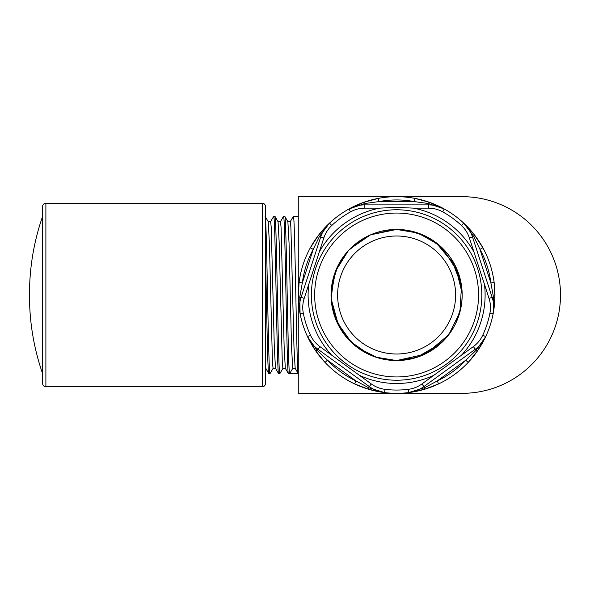 <?xml version="1.0" encoding="UTF-8"?>
<svg xmlns="http://www.w3.org/2000/svg" width="590" height="590" viewBox="0 0 590 590"><rect width="100%" height="100%" fill="white"/><g stroke="black" fill="none" stroke-linecap="round" stroke-linejoin="round"><path stroke-width="0.89" d="M396.613 236A59 59 0 0 0 337.613 295A59 59 0 0 0 396.613 354A59 59 0 0 0 455.613 295A59 59 0 0 0 396.613 236M413.295 231.605L415.625 232.261M429.955 238.559L435.936 242.549L423.155 235.056L405.95 230.115M436.032 242.623L455.369 265.928L462.147 293.326M462.169 295.317L461.837 301.556M461.594 303.673L461.181 306.313M461.159 306.446L459.868 312.213M459.853 312.257L457.132 320.193M455.51 323.777L453.4 327.752M453.371 327.797L444.794 339.449M432.035 350.158L416.798 357.37M415.758 357.695L398.257 360.534M424.372 354.391L396.613 360.556A65.556 65.556 0 0 0 462.169 295A65.556 65.556 0 0 0 396.613 229.444L404.216 229.886M424.24 235.55L441.055 246.812M451.291 258.84L461.505 285.693L459.942 311.94L448.843 334.619L426.762 353.211M370.601 234.827L396.613 229.444L418.008 233.035L438.473 244.555M442.979 248.656L458.445 273.229M459.027 274.962L462.14 293.215M440.642 343.564L416.658 357.415L396.613 360.556L377.607 357.739L357.71 347.768L344.147 334.301L334.523 316.048M402.727 229.731L418.31 233.139M371.892 234.282L396.613 229.444L400.566 229.562M401.259 229.606L416.643 232.578M406.702 359.775L396.613 360.556A65.556 65.556 0 0 1 331.056 295L335.526 271.201L348.402 250.573M397.8 229.458L399.474 229.51M399.541 229.51L408.42 230.52L415.478 232.217M417.919 233.006L420.183 233.832M420.301 233.876L424.586 235.712M424.712 235.771L434.749 241.679M434.874 241.767L436.394 242.896M436.416 242.91L438.849 244.865M439.012 245.005L455.605 266.415L457.198 269.969M457.339 270.308L461.668 286.902M461.83 288.392L462.169 294.735M461.292 305.679L461.144 306.542M461.129 306.601L455.878 323.01M454.071 326.558L446.202 337.878M445.325 338.874L431.651 350.401M427.905 237.394L412.609 231.428L396.613 229.444A65.556 65.556 0 0 0 331.056 295M352.252 246.731L368.595 235.734M371.154 234.591L395.329 229.458M369.458 354.664L350.416 341.514L338.476 325.296L331.16 298.747L333.925 275.825M334.147 314.883L331.226 299.698M331.108 297.581L332.708 280.361M338.527 264.608L339.611 262.616M339.744 262.395L340.732 260.714M351.426 247.505L354.325 244.909M354.472 244.784L365.586 237.254M368.226 235.904L370.55 234.85M396.591 360.556L375.793 357.164L357.695 347.753M356.021 346.478L344.833 335.209M344.354 334.582L335.599 318.976M334.692 316.528L331.263 300.236M331.993 283.952L337.79 266.068M337.849 265.935L346.588 252.623M346.655 252.55L347.318 251.782M348.602 250.367L365.689 237.195M366.235 236.907L368.182 235.926M396.554 360.556L390.683 360.291M390.403 360.261L384.879 359.494M383.943 359.317L377.976 357.85M375.712 357.134L359.502 349.037M358.882 348.609L351.957 342.989M351.64 342.694L336.838 321.926M336.293 320.672L331.3 300.664M349.914 248.995L370.409 234.909M381.192 231.287L395.027 229.466M363.344 351.485L352.311 343.321M346.559 337.34L337.148 322.59M336.58 321.336L331.506 302.655M331.086 293.053L331.337 288.96M331.742 285.553L337.664 266.319L348.329 250.654M352.245 246.738L353.322 245.772M353.41 245.691L363.278 238.552M396.613 376.944A81.944 81.944 0 0 0 478.556 295A81.944 81.944 0 0 0 396.613 213.056A81.944 81.944 0 0 0 314.669 295A81.944 81.944 0 0 0 396.613 376.944M424.505 389.297A3.275 0.76 -106.5 0 0 424.697 387.689L423.886 386.583A32.775 32.775 0 0 1 408.627 392.593A98.331 98.331 0 0 0 438.628 383.906L424.505 389.297L408.627 392.593L424.697 387.689L437.227 380.941A95.056 95.056 0 0 0 465.79 360.188L468.18 362.437A98.331 98.331 0 0 0 485.718 336.588L477.671 350.667L468.18 362.437A98.331 98.331 0 0 1 438.628 383.906L437.227 380.941L465.79 360.188L476.086 350.349L485.718 336.588A32.775 32.775 0 0 1 475.282 349.243L423.886 386.583A32.775 32.775 0 0 1 408.627 392.593A98.331 98.331 0 0 1 384.599 392.593L368.721 389.297L354.59 383.906A98.331 98.331 0 0 1 325.046 362.437L315.554 350.667L307.501 336.588L317.132 350.349L327.428 360.188A95.056 95.056 0 0 0 355.991 380.941L354.59 383.906A98.331 98.331 0 0 0 384.599 392.593A32.775 32.775 0 0 1 369.333 386.583L317.944 349.243A32.775 32.775 0 0 1 307.501 336.588A98.331 98.331 0 0 1 300.081 313.733L298.311 297.611L299.071 282.514A98.331 98.331 0 0 1 310.362 247.77L318.622 235.108L329.522 223.101L319.411 236.516L313.238 249.349A95.056 95.056 0 0 0 302.323 282.927L299.071 282.514A98.331 98.331 0 0 0 300.081 313.733A32.775 32.775 0 0 1 301.084 297.36L320.717 236.944A32.775 32.775 0 0 1 329.522 223.101A98.331 98.331 0 0 1 348.963 208.978L363.75 202.318L378.345 198.38A98.331 98.331 0 0 1 414.873 198.38L429.468 202.318L444.255 208.978A98.331 98.331 0 0 0 414.873 198.38L414.269 201.596A95.056 95.056 0 0 0 378.957 201.596L378.345 198.38A98.331 98.331 0 0 0 348.963 208.978A32.775 32.775 0 0 1 364.849 204.878L428.377 204.878A32.775 32.775 0 0 1 444.255 208.978L428.377 203.506L414.269 201.596L378.957 201.596L364.849 203.506L348.963 208.978A32.775 32.775 0 0 1 364.849 204.878L364.849 208.152A29.5 29.5 0 0 0 350.556 211.847A95.056 95.056 0 0 0 331.764 225.498A29.5 29.5 0 0 0 323.829 237.954L304.197 298.37A29.5 29.5 0 0 0 303.297 313.106A95.056 95.056 0 0 0 310.473 335.201A29.5 29.5 0 0 0 319.869 346.588L371.265 383.928A29.5 29.5 0 0 0 384.997 389.341A95.056 95.056 0 0 0 408.228 389.341A29.5 29.5 0 0 0 421.961 383.928L433.879 375.269A88.5 88.5 0 0 1 359.34 375.269M489.929 313.106A29.5 29.5 0 0 0 489.022 298.37L484.471 284.358A88.5 88.5 0 0 1 461.432 355.254L473.357 346.588A29.5 29.5 0 0 0 482.745 335.201A95.056 95.056 0 0 0 489.929 313.106L493.144 313.733A98.331 98.331 0 0 1 485.718 336.588A98.331 98.331 0 0 0 493.144 313.733A32.775 32.775 0 0 0 492.141 297.36L493.447 296.932L490.895 282.927L479.987 249.349L482.863 247.77A98.331 98.331 0 0 1 494.147 282.514L490.895 282.927A95.056 95.056 0 0 0 479.987 249.349L473.814 236.516L463.696 223.101L474.603 235.108L482.863 247.77A98.331 98.331 0 0 0 463.696 223.101A32.775 32.775 0 0 1 472.509 236.944L492.141 297.36A32.775 32.775 0 0 1 493.144 313.733A98.331 98.331 0 0 0 494.147 282.514L494.907 297.611L493.144 313.733L493.447 296.932A3.275 0.76 1.5 0 1 494.907 297.611M396.613 380.226A85.226 85.226 0 0 0 481.831 295A85.226 85.226 0 0 0 396.613 209.775A85.226 85.226 0 0 0 311.387 295A85.226 85.226 0 0 0 396.613 380.226M484.471 284.358L469.389 237.954A29.5 29.5 0 0 0 461.461 225.498A95.056 95.056 0 0 0 442.67 211.847A29.5 29.5 0 0 0 428.377 208.152L413.642 208.152L396.613 207.326L379.584 208.152L364.849 208.152M461.432 355.254L433.879 375.269M262.226 203.226L45.887 203.226A3.275 3.275 0 0 0 42.613 206.5L42.613 383.5A3.275 3.275 0 0 0 45.887 386.775L262.226 386.775L262.226 203.226A3.275 3.275 0 0 1 265.5 206.5L265.5 383.5A3.275 3.275 0 0 1 262.226 386.775M42.613 373.669A236 236 0 0 1 29.5 296.099L29.5 293.901A236 236 0 0 1 42.613 216.331M265.677 368.344L265.5 255.765C266.606 305.111 267.683 376.228 268.774 373.669L265.5 367.681M268.774 373.669L270.006 373.669C269.195 374.768 268.362 337.008 267.55 295C266.864 260.456 266.201 227.674 265.5 219.074L265.5 217.002M278.613 373.669L279.837 373.669C278.2 378.522 276.562 211.478 274.925 216.331L273.694 216.331C275.331 211.478 276.976 378.522 278.613 373.669L275.486 368.3L274.306 346.861L271.238 227.239L270.618 221.656L268.162 221.656M285.368 368.344L282.912 368.344L282.3 362.762L279.225 243.139L278.052 221.7L274.925 216.331M288.444 373.669L289.675 373.669C288.038 378.522 286.393 211.478 284.756 216.331L283.524 216.331C285.169 211.478 286.806 378.522 288.444 373.669L285.317 368.3L284.144 346.861L281.069 227.239L280.457 221.656L277.993 221.656M287.832 221.656L290.287 221.656L290.899 227.239L293.975 346.861L295.155 368.3L298.274 373.669L289.675 373.669L292.743 368.344L291.519 346.861L289.056 243.139L287.883 221.7L284.756 216.331M273.694 216.331L270.567 221.7M273.133 368.3L270.006 373.669M283.524 216.331L280.405 221.7M282.964 368.3L279.837 373.669M298.274 373.669C296.637 378.522 295 211.478 293.363 216.331L290.236 221.7M293.363 216.331L298.274 216.331M462.169 196.669L298.274 196.669L298.274 393.331L462.169 393.331A98.331 98.331 0 0 0 560.5 295A98.331 98.331 0 0 0 462.169 196.669M477.671 350.667A3.275 0.76 -145.5 0 1 476.086 350.349L475.282 349.243A32.775 32.775 0 0 0 485.718 336.588L482.745 335.201M368.721 389.297A3.275 0.76 -73.5 0 1 368.529 387.689L384.599 392.593A32.775 32.775 0 0 1 369.333 386.583L371.265 383.928M315.554 350.667A3.275 0.76 -34.5 0 0 317.132 350.349L317.944 349.243A32.775 32.775 0 0 1 307.501 336.588A98.331 98.331 0 0 0 325.046 362.437L327.428 360.188L355.991 380.941L368.529 387.689L369.333 386.583M298.311 297.611A3.275 0.76 -1.5 0 1 299.779 296.932L300.081 313.733A32.775 32.775 0 0 1 301.084 297.36L304.197 298.37M318.622 235.108A3.275 0.76 37.5 0 0 319.411 236.516L320.717 236.944A32.775 32.775 0 0 1 329.522 223.101A98.331 98.331 0 0 0 310.362 247.77L313.238 249.349L302.323 282.927L299.779 296.932L301.084 297.36M363.75 202.318A3.275 0.76 70.5 0 1 364.849 203.506L364.849 204.878M429.468 202.318A3.275 0.76 109.5 0 0 428.377 203.506L428.377 204.878A32.775 32.775 0 0 1 444.255 208.978A98.331 98.331 0 0 1 463.696 223.101A32.775 32.775 0 0 1 472.509 236.944L473.814 236.516A3.275 0.76 -37.5 0 0 474.603 235.108M379.459 358.27L375.933 357.208M358.587 348.402L353.757 344.612M331.351 301.202L331.101 297.367M331.056 294.572L331.123 292.087M331.123 291.954L331.654 286.194M338.417 264.814L338.682 264.313M346.972 252.181L347.982 251.038M366.309 236.863L371.494 234.451M375.911 232.799L377.63 232.254M378.942 231.87L379.495 231.715M382.999 230.874L396.17 229.444M440.582 246.377L442.766 248.449M449.912 256.834L452.427 260.618M440.951 343.284L440.568 343.631M439.631 344.464L438.724 345.239M433.709 349.051L433.171 349.413M292.743 368.344L295.177 368.344M275.537 368.344L273.082 368.344L272.462 362.762L269.394 243.139L268.214 221.7L265.139 216.375M413.642 208.152A88.5 88.5 0 0 1 473.947 251.967M384.997 389.341L384.599 392.593A98.331 98.331 0 0 1 300.081 313.733L303.297 313.106M408.228 389.341L408.627 392.593A98.331 98.331 0 0 1 396.613 393.331M331.764 225.498L329.522 223.101A98.331 98.331 0 0 1 414.873 198.38M442.67 211.847L444.255 208.978A98.331 98.331 0 0 1 463.696 223.101L461.461 225.498M482.863 247.77A98.331 98.331 0 0 1 494.147 282.514M468.18 362.437A98.331 98.331 0 0 1 438.628 383.906M45.887 203.226L45.887 386.775M331.786 355.254A88.5 88.5 0 0 1 308.754 284.358M319.279 251.967A88.5 88.5 0 0 1 379.584 208.152M300.081 313.733A98.331 98.331 0 0 1 329.522 223.101M310.473 335.201L307.501 336.588M348.963 208.978L350.556 211.847M319.869 346.588L317.944 349.243M323.829 237.954L320.717 236.944M428.377 208.152L428.377 204.878M472.509 236.944L469.389 237.954M492.141 297.36L489.022 298.37M421.961 383.928L423.886 386.583M473.357 346.588L475.282 349.243M265.087 216.331L265.5 216.331"/></g></svg>
